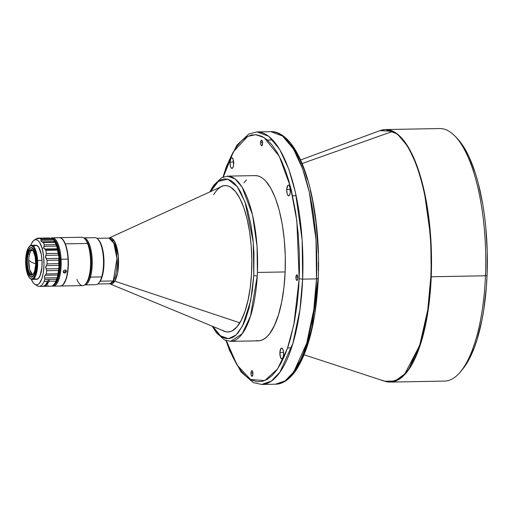 <?xml version="1.0" encoding="UTF-8"?>
<svg xmlns="http://www.w3.org/2000/svg" width="513" height="513" viewBox="0 0 513 513"><rect width="100%" height="100%" fill="white"/><g stroke="black" fill="none" stroke-linecap="round" stroke-linejoin="round"><path stroke-width="0.77" d="M382.313 380.28L384.628 381.223L390.239 382.089L399.839 378.774L408.476 369.86L421.423 341.151L428.502 307.659L431.241 276.776A126.294 43.579 88.9 0 1 390.239 382.089L444.45 381.088A126.294 43.579 -91.1 0 0 485.452 275.776L487.055 275.289A123.607 42.656 -91.1 0 0 458.218 139.555L455.993 137.099A126.294 43.579 88.9 0 1 485.452 275.776A126.294 43.579 -91.1 0 0 439.808 128.551L385.596 129.545A126.294 43.579 88.9 0 1 431.241 276.776L485.452 275.776L430.83 276.77A126.224 43.56 -91.1 0 0 392.746 131.366A126.224 43.56 -91.1 0 0 380.024 130.616L392.746 131.366L302.099 163.519L392.746 131.366C407.463 137.984 419.775 167.963 425.296 197.909C430.471 229.131 432.312 255.416 430.83 276.77L427.778 309.814L419.672 345.39L404.815 373.913L395.106 381.005L384.628 381.223A126.224 43.56 -91.1 0 0 430.83 276.77L431.241 276.776L430.753 237.557L424.071 190.099L417.364 166.719L408.284 147.026L397.351 133.944L385.596 129.545L380.024 130.616L300.567 159.973M98.034 239.321A22.841 7.881 88.9 0 1 103.908 258.789A22.841 7.881 88.9 0 1 100.234 281.188L113.283 280.944A22.841 7.881 -91.1 0 0 116.695 255.185A22.841 7.881 -91.1 0 0 108.737 238.103L96.919 238.321M213.69 194.639A73.224 25.265 -91.1 0 1 225.38 185.571A73.224 25.265 -91.1 0 0 221.828 186.443L108.968 238.064A23.136 7.984 88.9 0 1 118.009 253.435A23.136 7.984 88.9 0 1 114.752 281.175L239.827 322.812L114.752 281.175A23.136 7.984 88.9 0 1 109.808 283.811L113.283 280.944L114.752 281.175L109.808 283.811L224.489 331.244A73.224 25.265 -91.1 0 0 228.073 331.988A73.224 25.265 -91.1 0 1 222.777 330.366M222.398 330.372L224.867 331.526L227.349 331.988L229.824 331.738L232.267 330.789L236.968 326.826L241.264 320.247L244.99 311.301L248.01 300.342L250.209 287.787L251.492 274.115L251.819 259.854L251.178 245.554L249.587 231.761L247.106 219.006L243.842 207.778L239.904 198.512L235.461 191.561L230.67 187.194A73.224 25.265 88.9 0 1 251.793 266.26A73.224 25.265 88.9 0 1 227.881 331.994A73.224 25.265 88.9 0 1 222.437 330.391M256.173 340.645L258.975 340.805L261.752 340.17L264.484 338.74L267.145 336.541L269.703 333.585L274.423 325.531L278.463 314.892L281.675 302.074L283.926 287.569L285.138 271.941A82.625 28.516 -91.1 0 0 255.275 175.613L227.541 176.119A82.625 28.516 88.9 0 1 257.404 272.448L285.138 271.941L285.26 255.782L284.285 239.718L282.259 224.367L279.252 210.317L275.378 198.108L270.793 188.207L265.67 180.999L262.97 178.492L260.206 176.754L257.417 175.805L254.615 175.645M295.924 277.155L297.841 277.123L295.924 277.155A2.822 0.975 88.9 0 1 296.841 274.801A2.822 0.975 88.9 0 1 297.861 278.091A2.822 0.975 88.9 0 1 296.944 280.444A2.822 0.975 88.9 0 1 295.924 277.155L296.123 279.258L296.963 280.444L297.816 278.623L297.527 275.571L296.629 274.872L295.924 277.155M250.998 373.009L252.915 372.97L250.998 373.009A2.822 0.975 88.9 0 1 251.915 370.655A2.822 0.975 88.9 0 1 252.935 373.945A2.822 0.975 88.9 0 1 252.018 376.298A2.822 0.975 88.9 0 1 250.998 373.009L251.197 375.112L252.037 376.298L252.89 374.477L252.601 371.425L252.082 370.694L251.524 370.899L250.998 373.009M260.655 142.511L262.573 142.473L260.655 142.511A2.822 0.975 88.9 0 1 261.572 140.158A2.822 0.975 88.9 0 1 262.592 143.448A2.822 0.975 88.9 0 1 261.675 145.795A2.822 0.975 88.9 0 1 260.655 142.511L260.989 145.032L261.701 145.795L262.553 143.98L262.393 141.338L261.925 140.338L261.361 140.229L260.655 142.511M286.722 189.56L290.371 189.489L286.722 189.56A5.374 1.853 88.9 0 1 288.466 185.078A5.374 1.853 88.9 0 1 290.403 191.343A5.374 1.853 88.9 0 1 288.659 195.825A5.374 1.853 88.9 0 1 286.722 189.56L287.1 193.568L287.652 195.004L288.704 195.819L289.71 194.825L290.326 192.356L289.774 186.54L288.787 185.148L287.722 185.546L286.722 189.56M279.886 352.546L283.542 352.476L279.886 352.546A5.374 1.853 88.9 0 1 281.631 348.064A5.374 1.853 88.9 0 1 283.574 354.329A5.374 1.853 88.9 0 1 281.829 358.811A5.374 1.853 88.9 0 1 279.886 352.546L280.521 357.349L281.874 358.805L282.881 357.811L283.497 355.342L283.522 352.232L282.939 349.526L281.951 348.135L280.893 348.532L279.886 352.546M230.016 162.127L233.665 162.057L230.016 162.127A5.374 1.853 88.9 0 1 231.761 157.645A5.374 1.853 88.9 0 1 233.704 163.91A5.374 1.853 88.9 0 1 231.953 168.392A5.374 1.853 88.9 0 1 230.016 162.127L230.395 166.135L230.946 167.571L231.998 168.386L233.005 167.392L233.62 164.923L233.069 159.107L232.081 157.715L231.017 158.113L230.016 162.127M318.105 278.392L316.508 278.886A126.294 43.579 -91.1 0 0 270.864 131.655L282.618 136.054L293.551 149.136L302.632 168.828L309.339 192.208L316.021 239.667L316.508 278.886L313.77 309.769L306.697 343.261L293.744 371.97L285.106 380.877L275.507 384.199A126.294 43.579 -91.1 0 0 316.508 278.886L318.272 278.553C316.2 320.349 308.627 351.168 295.565 371.002C287.498 382.044 280.111 384.32 275.507 384.199L261.636 384.449L271.236 381.133L279.874 372.226L292.827 343.518L299.9 310.025L302.638 279.136L316.508 278.886L302.638 279.136A126.294 43.579 88.9 0 1 261.636 384.449L253.332 382.615L241.02 371.899L229.529 350.43L226.034 340.587M223.347 176.934L233.434 151.713L247.657 136.394L255.782 134.675L264.06 137.561L279.258 156.273L290.441 186.745L296.835 220.731L299.194 278.739L302.638 279.136L302.151 239.924L295.475 192.465L288.761 169.085L279.681 149.386L268.754 136.311L256.994 131.912A126.294 43.579 88.9 0 1 302.638 279.136L299.194 278.739L293.84 324.684L287.331 348.673L277.546 368.937L264.798 380.575L250.549 379.505L237.051 365.012L226.291 340.497M29.658 254.031A12.427 4.29 -91.1 0 0 28.722 260.277L31.652 262.361L35.698 263.836L31.652 262.361L28.722 260.277A12.427 4.29 -91.1 0 0 32.543 274.628L29.632 269.633L28.722 260.277A12.427 4.29 -91.1 0 1 29.658 254.031L27.843 253.794A12.831 4.425 88.9 0 1 32.685 250.408A12.831 4.425 88.9 0 1 34.711 270.947L35.692 264.201L35.185 256.84L33.358 251.338L31.703 249.671L30.831 249.562L29.177 250.793L27.362 255.82L26.862 260.54L27.369 267.901L29.196 273.403L30.851 275.071L32.569 274.801L33.371 273.948L34.711 270.947A12.831 4.425 88.9 0 1 33.121 274.269A12.831 4.425 88.9 0 1 27.766 269.729A12.831 4.425 88.9 0 1 27.843 253.794L28.33 254.057A12.427 4.29 88.9 0 1 31.428 249.94A12.427 4.29 88.9 0 1 32.851 250.607A12.427 4.29 -91.1 0 0 28.33 254.057L29.658 254.031A12.427 4.29 -91.1 0 1 32.095 250.075A12.427 4.29 -91.1 0 0 29.658 254.031M35.371 272.185L35.16 272.07A14.511 5.008 88.9 0 1 29.683 275.898A14.511 5.008 88.9 0 1 27.394 252.672A14.511 5.008 88.9 0 1 29.19 248.914A14.511 5.008 88.9 0 1 35.243 254.05A14.511 5.008 88.9 0 1 35.16 272.07L35.371 272.185M29.792 276.013A14.781 5.098 -91.1 0 0 29.908 276.141A14.781 5.098 -91.1 0 0 31.742 277.142A14.781 5.098 -91.1 0 1 29.792 276.013M29.401 248.658A14.781 5.098 -91.1 0 1 31.197 247.593A14.781 5.098 -91.1 0 0 29.299 248.786A14.781 5.098 -91.1 0 1 29.401 248.658L29.19 248.914M27.439 252.518A14.781 5.098 88.9 0 1 31.133 247.593A14.781 5.098 88.9 0 1 36.442 260.707L35.14 252.826L32.582 248.164L30.588 247.683L29.619 248.292L27.439 252.518M29.574 277.899L29.908 278.264A17.064 5.887 -91.1 0 0 37.603 260.437L37.083 260.495A16.66 5.752 88.9 0 1 29.574 277.899A16.66 5.752 88.9 0 1 25.721 264.246A16.66 5.752 88.9 0 1 29.004 246.92A16.66 5.752 88.9 0 1 37.083 260.495L37.603 260.437A17.064 5.887 88.9 0 1 32.095 279.418A17.064 5.887 88.9 0 1 29.741 278.072M32.095 279.418L36.506 279.341A17.064 5.887 -91.1 0 0 42.015 260.36L37.603 260.437L42.015 260.36L41.213 254.018L38.648 247.119L36.41 245.278L34.14 246.028M53.281 286.151L60.213 286.023A24.182 8.343 -91.1 0 0 68.017 259.123L61.085 259.251A24.182 8.343 88.9 0 1 53.281 286.151A24.182 8.343 88.9 0 1 52.076 285.927A24.182 8.343 -91.1 0 0 61.085 259.251L60.226 259.341A23.515 8.112 88.9 0 1 52.833 285.484M57.341 237.782L55.596 237.756M64.894 273.031L63.747 272.833L63.227 271.582L63.83 270.473L64.991 269.992L66.055 270.434L66.382 271.524L65.997 272.377L64.894 273.031M64.375 270.12L65.581 270.101L66.382 271.524L65.767 272.608L64.58 273.07L63.266 272.166L63.426 270.986L64.375 270.12M63.535 272.647L63.266 272.166M63.933 272.268L64.58 273.07L63.933 272.268L65.536 271.319L65.696 270.139L65.356 271.582L63.349 272.166L63.933 272.268M63.458 284.029L65.645 280.098L67.165 274.833L68.21 266.164L68.178 259.148A23.912 8.253 -91.1 0 0 62.65 239.552L62.426 239.302A24.182 8.343 88.9 0 1 68.017 259.123A24.182 8.343 88.9 0 1 63.253 284.279L63.465 284.022A23.912 8.253 -91.1 0 0 68.178 259.148L67.447 252.37L66.074 246.4L64.183 241.77L62.644 239.545A23.912 8.253 -91.1 0 0 62.535 239.43M60.47 286.023L82.683 285.613A24.182 8.343 -91.1 0 0 90.179 270.018A24.182 8.343 -91.1 0 0 87.524 243.451L65.311 243.861A24.182 8.343 88.9 0 1 67.966 270.428A24.182 8.343 88.9 0 1 60.47 286.023A24.182 8.343 88.9 0 1 60.342 286.023M84.562 284.907L95.848 284.702A23.515 8.112 -91.1 0 0 101.702 276.911A23.515 8.112 88.9 0 1 98.797 282.996L99.33 282.362A22.841 7.881 -91.1 0 0 102.151 276.449L101.702 276.911L90.416 277.116A23.515 8.112 88.9 0 1 84.626 284.907A23.515 8.112 -91.1 0 0 90.416 277.116L89.608 276.68A22.841 7.881 88.9 0 1 86.248 283.163M85.716 283.862L86.787 282.592A22.841 7.881 -91.1 0 0 89.608 276.68A22.841 7.881 -91.1 0 0 88.492 244.425L87.524 243.451A24.182 8.343 88.9 0 1 85.716 283.862A24.182 8.343 88.9 0 1 76.95 279.418M54.981 282.99L56.937 280.04L58.482 275.532L59.809 265.663A22.162 7.65 -91.1 0 0 54.487 241.161L56.597 244.444L58.662 250.966L59.841 261.329L59.809 265.663L59.142 265.676L59.809 265.663A22.162 7.65 -91.1 0 1 55.25 282.714M34.942 284.426L37.378 285.895A24.182 8.343 -91.1 0 0 44.137 281.342A24.182 8.343 -91.1 0 0 44.843 279.482L44.317 276.469L46.208 273.923A24.182 8.343 -91.1 0 0 46.67 270.704L45.638 267.222L47.068 263.881A24.182 8.343 -91.1 0 0 47.004 260.335L45.452 257.045L46.362 253.531A24.182 8.343 -91.1 0 0 45.785 250.325L43.804 247.85L42.143 248.414A22.63 7.81 88.9 0 1 43.009 274.288A22.63 7.81 88.9 0 1 34.942 284.426A22.63 7.81 88.9 0 1 31.319 279.284L33.339 282.939L34.813 284.343L36.346 284.901L37.866 284.587L39.328 283.42L41.829 278.713L43.163 273.493L43.99 265.118L43.631 256.308L42.143 248.414L43.804 247.85L44.022 246.362L56.642 246.131L57.392 248.754L44.766 248.991L43.804 247.85L44.022 246.362L56.642 246.131L55.949 244.598L44.221 244.81L44.022 246.362L44.221 244.81L55.949 244.598A24.182 8.343 -91.1 0 0 54.968 242.335L43.246 242.546A24.182 8.343 88.9 0 1 44.221 244.81A24.182 8.343 -91.1 0 0 43.246 242.546L54.968 242.335L54.699 241.629L42.079 241.86L43.246 242.546L40.995 241.347L41.034 240.34L53.653 240.11L54.699 241.629L42.079 241.86L40.995 241.347L41.034 240.34L53.653 240.11L52.775 239.141L41.046 239.359L41.034 240.34L41.046 239.359L52.775 239.141A24.182 8.343 -91.1 0 0 51.576 238.244L39.854 238.462A24.182 8.343 88.9 0 1 41.046 239.359A24.182 8.343 -91.1 0 0 39.854 238.462L51.338 238.179M43.951 286.325L50.883 286.196A24.182 8.343 -91.1 0 0 55.866 281.124A24.182 8.343 88.9 0 1 53.923 284.446L54.455 283.811A23.515 8.112 -91.1 0 0 57.764 276.218L56.571 279.264L44.843 279.482A24.182 8.343 88.9 0 1 44.137 281.342L47.671 281.278A24.182 8.343 -91.1 0 0 48.017 280.425L49.274 280.399A24.182 8.343 88.9 0 1 48.927 281.252L55.866 281.124A24.182 8.343 -91.1 0 0 56.571 279.264L57.212 277.706L44.586 277.943L44.317 276.469L45.24 275.295L57.86 275.064L57.212 277.706L44.586 277.943L44.843 279.482L56.571 279.264A24.182 8.343 88.9 0 1 55.866 281.124L48.927 281.252A24.182 8.343 88.9 0 1 43.951 286.325A24.182 8.343 88.9 0 1 43.316 286.267M39.161 286.414L42.688 286.35A24.182 8.343 -91.1 0 0 47.671 281.278L44.137 281.342A24.182 8.343 88.9 0 1 39.161 286.414A24.182 8.343 88.9 0 1 36.154 284.882M57.424 249.626L57.392 248.754L44.766 248.991L45.612 249.844L57.424 249.626L45.612 249.844L45.785 250.325A24.182 8.343 88.9 0 1 46.362 253.531L58.084 253.319A24.182 8.343 -91.1 0 0 57.514 250.113L45.785 250.325L57.514 250.113L57.424 249.626L57.514 250.113A24.182 8.343 88.9 0 1 58.084 253.319L46.362 253.531L45.907 255.359L58.533 255.128L58.899 256.801L58.841 258.366L46.215 258.597L47.004 260.335A24.182 8.343 88.9 0 1 47.068 263.881L58.796 263.669A24.182 8.343 -91.1 0 0 58.732 260.123L47.004 260.335L58.732 260.123L58.841 258.366L46.215 258.597L45.542 256.173L45.907 255.359L58.533 255.128L58.084 253.319L58.899 256.801L58.732 260.123A24.182 8.343 88.9 0 1 58.796 263.669L47.068 263.881L46.343 265.644L58.963 265.413L59.085 266.978L58.777 268.658L46.151 268.895L46.67 270.704A24.182 8.343 88.9 0 1 46.208 273.923L57.937 273.705A24.182 8.343 -91.1 0 0 58.399 270.486L46.67 270.704L58.399 270.486L58.777 268.658L46.151 268.895L45.856 266.375L46.343 265.644L58.963 265.413L58.796 263.669L59.085 266.978L58.399 270.486A24.182 8.343 88.9 0 1 57.937 273.705L46.208 273.923L45.24 275.295L57.86 275.064L57.937 273.705L57.764 276.218A23.515 8.112 -91.1 0 0 59.085 266.978A23.515 8.112 -91.1 0 0 58.899 256.801A23.515 8.112 -91.1 0 0 57.251 247.599L57.424 249.626M39.36 238.398L39.854 238.462M50.127 238.192L37.5 238.423L50.127 238.192M37.398 238.654L37.616 238.205L37.398 238.654M38 238.725L37.552 238.763M35.128 239.686L36.243 238.821A24.182 8.343 88.9 0 1 37.443 238.192L37.616 238.205M54.641 241.431L54.968 242.335A24.182 8.343 88.9 0 1 55.949 244.598L57.251 247.599A23.515 8.112 -91.1 0 0 54.442 241.097L54.641 241.431M54.269 284.029L55.859 281.631L57.764 276.218L59.181 264.445L58.899 256.801L57.789 249.709L56.642 245.663L54.442 241.097A23.515 8.112 -91.1 0 0 53.653 240.09L53.615 240.052M51.576 238.244A24.182 8.343 88.9 0 1 52.775 239.141L53.16 239.545M42.406 286.337L44.035 286.004L45.593 284.753L47.671 281.278A24.182 8.343 -91.1 0 0 48.017 280.425L49.274 280.399A24.182 8.343 88.9 0 1 48.927 281.252L46.138 285.427L44.573 286.248L42.964 286.177M47.953 285.587L47.869 285.151M37.443 238.192A24.182 8.343 -91.1 0 0 36.506 238.635L34.127 240.199A22.63 7.81 88.9 0 1 42.143 248.414L39.745 242.623L38.321 240.815L36.808 239.827L35.275 239.706L33.781 240.45L31.723 243.124L30.556 245.842M30.697 245.464A22.63 7.81 88.9 0 1 34.127 240.199M34.833 278.674L35.981 279.284L38.251 278.533L40.206 275.308L41.931 266.991L42.015 260.36A17.064 5.887 -91.1 0 0 35.878 245.22L31.466 245.304A17.064 5.887 88.9 0 1 37.603 260.437A17.064 5.887 -91.1 0 0 29.324 246.535L29.004 246.92M84.895 238.891A24.182 8.343 88.9 0 1 87.524 243.451L88.492 244.425A22.841 7.881 -91.1 0 0 86.004 240.122L84.895 238.891M85.453 239.571A22.841 7.881 88.9 0 1 88.492 244.425A22.841 7.881 88.9 0 1 89.608 276.68L90.416 277.116A23.515 8.112 -91.1 0 0 91.391 251.845A23.515 8.112 -91.1 0 0 83.76 237.891A23.515 8.112 88.9 0 1 91.391 251.845A23.515 8.112 88.9 0 1 90.416 277.116L101.702 276.911A23.515 8.112 -91.1 0 0 102.658 251.556A23.515 8.112 -91.1 0 0 94.982 237.686L83.696 237.891M97.996 239.276A23.515 8.112 88.9 0 1 101.702 276.911L102.151 276.449A22.841 7.881 -91.1 0 0 98.547 239.892L97.996 239.276M99.08 282.65L101.061 279.47L103.01 272.839L103.786 266.638L103.895 259.969L103.331 253.403L102.132 247.503L100.413 242.784L98.323 239.648M87.524 243.451A24.182 8.343 -91.1 0 0 81.791 237.256L59.579 237.66A24.182 8.343 88.9 0 1 65.311 243.861L87.524 243.451M59.187 237.699L60.829 237.91L62.432 239.045L65.311 243.861L67.383 251.415L68.338 260.559L68.024 269.896L66.491 278.008L63.978 283.657L61.669 285.747L60.04 285.998M66.055 270.434L66.337 270.935M51.973 238.481A23.515 8.112 88.9 0 1 60.226 259.341L61.085 259.251A24.182 8.343 -91.1 0 0 50.96 238.179A24.182 8.343 88.9 0 1 52.39 237.795A24.182 8.343 88.9 0 1 61.085 259.251L68.017 259.123A24.182 8.343 -91.1 0 0 59.328 237.666L52.39 237.795M51.704 238.481L53.294 238.866L54.846 240.135L57.584 245.118L59.508 252.672L60.316 261.643L59.886 270.665L58.29 278.36L55.77 283.567L54.275 284.971L52.704 285.491M29.164 246.734A17.064 5.887 88.9 0 1 31.466 245.304M33.281 274.07A12.427 4.29 88.9 0 1 31.883 274.788A12.427 4.29 88.9 0 1 27.824 267.459A12.427 4.29 88.9 0 1 28.33 254.057A12.427 4.29 -91.1 0 0 28.202 269.28A12.427 4.29 -91.1 0 0 33.281 274.07M25.721 264.246L25.804 257.77L26.734 251.992L28.382 247.792L30.485 245.817L31.614 245.772L33.8 247.561L36.301 254.301L37.154 263.759L36.07 272.743L35.32 275.09L33.409 278.238L31.19 278.969L30.075 278.379L29.004 277.174L27.183 273.121L25.721 264.246M27.664 271.909L30.222 276.571L32.216 277.052L33.185 276.443L35.544 271.576L36.372 266.452L36.442 260.707A14.781 5.098 88.9 0 1 31.671 277.142A14.781 5.098 88.9 0 1 27.811 272.365M35.16 272.07L33.646 275.462L32.742 276.43L30.793 276.731L28.92 274.846L28.1 273.16L26.862 268.626L26.285 263.143L26.849 254.961L28.087 250.754L29.812 248.311L30.774 247.882L31.761 248.01L33.634 249.895L35.692 256.115L36.269 264.439L35.16 272.07M292.429 373.74L304.042 354.085L311.827 328.653L318.092 278.694M223.213 177.408L229.119 160.447L232.761 152.919L236.852 146.359L241.347 141.037L246.195 137.202L251.306 135.054L256.583 134.746L261.899 136.355L267.145 139.857L272.185 145.153L276.917 152.06L281.252 160.345L285.138 169.72L288.524 179.89L291.403 190.579L295.68 212.472L298.213 233.736L299.342 253.358L299.438 270.845L298.778 286.549L297.251 303.254L294.552 321.023L290.377 339.042L287.652 347.763L284.465 356.003L280.829 363.537L276.738 370.091L272.243 375.413L267.395 379.254L262.278 381.396L257.007 381.704L251.684 380.101L246.445 376.593L241.405 371.297L236.673 364.39L232.331 356.105L226.355 340.696M246.445 179.916L243.887 182.872M212.292 326.197L216.332 332.668L224.591 339.978L230.574 341.35L258.315 340.837A82.625 28.516 -91.1 0 0 285.138 271.941L257.404 272.448A82.625 28.516 88.9 0 1 257.225 276.039A82.625 28.516 88.9 0 1 230.574 341.35L242.155 333.835L250.479 316.194L257.225 276.039L253.788 275.519L250.697 300.733L242.514 326.069L236.089 334.989L228.465 338.689L220.417 335.81L212.959 326.473L218.666 334.245L222.02 336.938L225.451 338.413L228.869 338.657L232.203 337.695L235.377 335.624L238.34 332.565L243.483 324.12L245.624 319.067L249.049 308.076L252.281 291.166L253.788 275.519L257.225 276.039A82.625 28.516 -91.1 0 0 257.404 272.448L257.045 246.266L252.537 214.985L242.149 187.168L235.076 178.883L227.541 176.119L221.68 177.678L213.555 185.417L209.83 191.933M210.484 191.638L218.346 181.422L227.746 179.184L237.192 186.565L245.047 202.039L253.236 241.976L253.788 275.519L253.961 252.967L253.005 239.584L251.043 225.284L247.856 210.907L245.759 204.065L240.616 191.997L237.615 187.149L234.409 183.321L231.049 180.627L227.618 179.152L224.2 178.909L220.872 179.871L217.692 181.942L214.729 185.001L210.484 191.638M230.67 187.194L228.202 186.033L225.72 185.578L223.245 185.828L219.814 187.367A73.224 25.265 88.9 0 1 225.188 185.571A73.224 25.265 88.9 0 1 230.67 187.194M97.945 239.244L100.74 243.348L102.369 248.395M114.752 281.175L113.283 280.944L116.958 258.571L113.822 243.175L108.968 238.064L114.284 240.95L118.311 256.167L117.612 272.807L114.752 281.175M97.759 283.99L109.577 283.772A22.841 7.881 -91.1 0 0 113.283 280.944L100.234 281.188A22.841 7.881 88.9 0 1 98.836 282.952L100.234 281.188L102.004 277.129L103.78 267.536L103.902 258.661L102.395 248.26M295.648 369.745L299.739 363.191L303.382 355.656L306.562 347.41L309.288 338.695L313.469 320.67M314.982 311.692L317.688 286.203M318.349 270.492L318.413 262.034M318.252 253.012L316.059 222.911L312.693 201.167L310.314 190.233M307.434 179.544L304.049 169.373L300.169 159.998L295.828 151.713L291.095 144.807M485.452 275.776A126.294 43.579 88.9 0 1 460.308 371.951L462.444 369.411A123.607 42.656 -91.1 0 0 487.055 275.289L485.452 275.776M462.399 369.469L467.606 361.998L474.192 347.949L477.071 339.542L481.874 320.362L483.746 309.781L486.35 287.133L487.055 275.289L487.235 251.114L485.779 227.086L484.452 215.415L482.746 204.123L478.244 183.103L475.5 173.58L469.145 156.959L465.599 150.027L461.847 144.102L457.936 139.247M227.881 331.994L228.259 331.988M296.181 195.684L292.59 195.748M318.272 278.553C320.067 238.077 314.328 194.741 303.369 166.693C299.836 157.517 295.866 150.014 291.467 144.198C282.996 133.399 275.5 131.36 270.864 131.655L256.994 131.912L248.76 134.053L236.871 145.198L226.38 166.469L223.027 177.056M39.488 238.391L51.371 238.173M49.319 237.949L37.552 238.167M33.441 273.891L33.121 274.269M291.448 347.885L287.581 347.955M272.711 139.953L267.363 140.049M225.188 185.571L225.566 185.565M384.628 381.223L304.145 354.81"/></g></svg>
